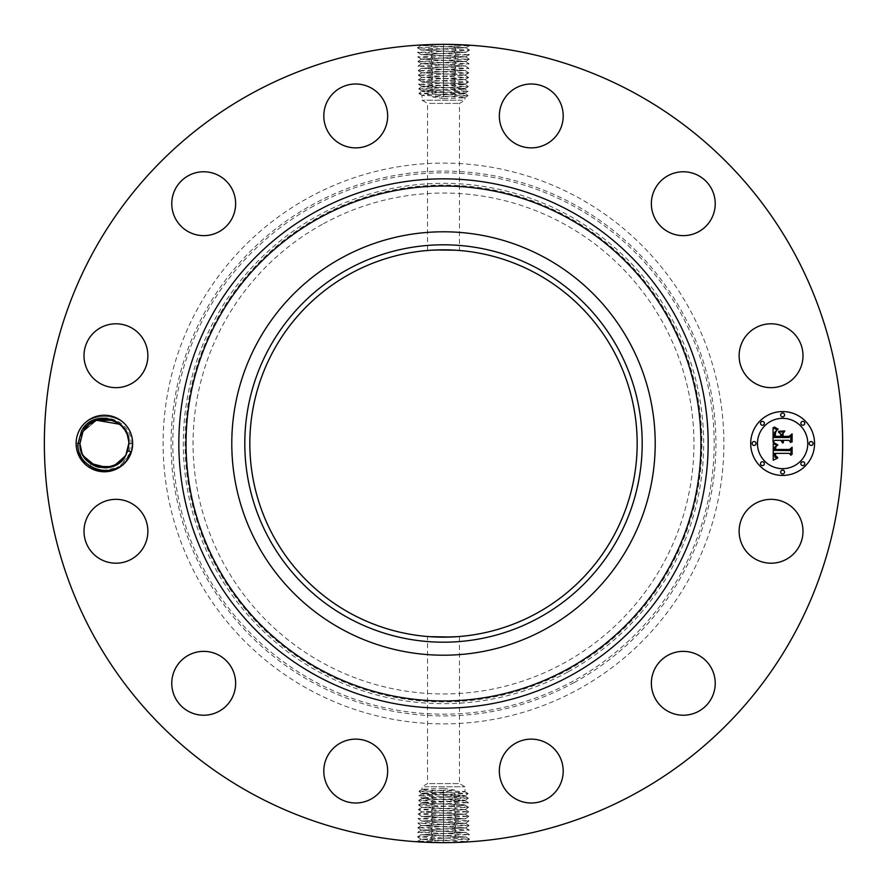<?xml version="1.0" encoding="UTF-8"?>
<svg xmlns="http://www.w3.org/2000/svg" width="887" height="887" viewBox="0 0 887 887"><rect width="100%" height="100%" fill="white"/><g stroke="black" fill="none" stroke-linecap="round" stroke-linejoin="round"><path stroke-width="0.67" stroke-dasharray="4.43 3.33" d="M429.485 783.598L459.466 783.598L429.485 783.598M424.673 786.769L464.954 786.769L424.673 786.769M443.5 637.165L429.485 636.655M443.5 788.332L454.709 790.129L443.5 792.202L424.673 792.989C419.507 793.377 422.345 793.765 433.211 794.153L462.327 795.317C467.493 795.706 464.655 796.094 453.789 796.482L424.673 797.646C419.507 798.034 422.345 798.422 433.211 798.81L462.327 799.985C467.493 800.362 464.655 800.75 453.789 801.149L424.673 802.314C419.507 802.691 422.345 803.079 433.211 803.478L443.5 803.844L468.403 802.646L418.664 800.362L468.258 798.078L418.808 795.794L468.114 793.521L418.941 791.304L443.5 790.129L443.5 788.332L424.673 789.097C419.507 789.463 422.356 789.84 433.222 790.217L464.954 791.692L464.954 786.769L459.466 783.598L459.466 636.511L457.515 636.655M424.673 789.097L422.046 789.452L422.046 786.769L427.534 783.598L427.534 636.511M450.984 637.021L459.466 636.511M536.347 273.54A193.665 193.665 0 0 1 613.46 536.347A193.665 193.665 0 0 1 350.653 613.46A193.665 193.665 0 0 1 273.54 350.653A193.665 193.665 0 0 1 536.347 273.54M462.327 791.337C467.493 791.703 464.644 792.08 453.778 792.457L422.046 793.932L418.941 791.304M436.016 249.979L431.492 250.201M443.5 249.835L455.508 250.201M323.433 223.712A250.444 250.444 0 0 1 663.288 323.433A250.444 250.444 0 0 1 563.567 663.288A250.444 250.444 0 0 1 223.712 563.567A250.444 250.444 0 0 1 323.433 223.712M424.673 793.577C419.507 793.943 422.356 794.32 433.222 794.697L464.954 796.171L468.125 793.588M443.5 792.202L443.5 790.129L454.709 790.129M424.673 792.989L422.046 793.366M462.327 795.317L464.954 795.694M429.485 103.402L459.466 103.402L429.485 103.402M424.673 797.646L422.079 798.056L418.808 795.872M462.327 795.816C467.493 796.182 464.644 796.559 453.778 796.936L422.046 798.023M342.005 629.293A211.705 211.705 0 0 1 257.707 342.005A211.705 211.705 0 0 1 544.995 257.707A211.705 211.705 0 0 1 629.293 544.995A211.705 211.705 0 0 1 342.005 629.293M462.327 100.231L422.046 100.231L462.327 100.231M424.673 798.056C419.507 798.422 422.356 798.799 433.222 799.176L464.954 800.651L468.269 798.145M462.327 799.985L464.954 800.351M443.5 98.668L432.291 96.871L443.5 94.798L462.327 94.011C467.493 93.623 464.655 93.235 453.789 92.847L424.673 91.683C419.507 91.294 422.345 90.906 433.211 90.518L462.327 89.354C467.493 88.966 464.655 88.578 453.789 88.19L424.673 87.015C419.507 86.638 422.345 86.25 433.211 85.851L462.327 84.686C467.493 84.309 464.655 83.921 453.789 83.522L443.5 83.156L418.597 84.354L468.336 86.638L418.742 88.922L468.192 91.206L418.886 93.479L468.059 95.696L443.5 96.871L443.5 98.668L462.327 97.903C467.493 97.537 464.644 97.16 453.778 96.783L422.046 95.308L422.046 100.231L427.534 103.402L427.534 250.489M462.327 97.903L464.954 97.548L464.954 100.231L459.466 103.402L459.466 250.489M424.673 95.663C419.507 95.297 422.356 94.92 433.222 94.543L464.954 93.068L468.059 95.696M462.327 800.296C467.493 800.662 464.644 801.039 453.778 801.416L422.046 802.89L418.664 800.429M424.673 802.314L422.046 802.68M462.327 93.423C467.493 93.057 464.644 92.68 453.778 92.303L422.046 90.829L418.875 93.412M443.5 94.798L443.5 96.871L432.291 96.871M462.327 94.011L464.954 93.634M454.421 842.506L417.389 841.419L469.545 839.135L417.522 836.851L469.4 834.578L417.666 832.294L469.256 830.01L417.81 827.737L469.112 825.453L417.954 823.169L468.979 820.885L418.099 818.612L468.835 816.328L418.243 814.044L468.691 811.771L418.387 809.487L455.53 808.013L453.789 805.906L460.619 805.485C465.742 805.174 466.307 804.886 462.327 804.642L464.921 805.041L468.414 802.713M460.608 805.485L421.99 807.303L465.076 809.576L453.867 810.352L455.53 808.013L468.547 807.203L418.531 804.919L443.5 803.822L462.327 804.642M424.673 802.535C419.507 802.901 422.356 803.278 433.222 803.655L462.327 804.775C465.819 805.008 465.819 805.252 462.304 805.485C465.819 805.252 465.819 805.008 462.327 804.775M424.673 91.683L422.046 91.306M462.327 89.354L464.921 88.944L468.192 91.128M424.673 91.184C419.507 90.818 422.356 90.441 433.222 90.064L464.954 88.977M309.075 197.435A280.392 280.392 0 0 1 689.565 309.075A280.392 280.392 0 0 1 577.925 689.565A280.392 280.392 0 0 1 197.435 577.925A280.392 280.392 0 0 1 309.075 197.435M453.789 805.795L455.463 803.456L453.778 801.416M464.954 805.008L468.547 807.203M252.141 793.787A399.15 399.15 0 0 1 93.213 252.141A399.15 399.15 0 0 1 634.859 93.213A399.15 399.15 0 0 1 793.787 634.859A399.15 399.15 0 0 1 252.141 793.787M439.575 44.372L469.611 45.581L417.455 47.865L469.478 50.149L417.6 52.422L469.334 54.706L417.744 56.99L469.19 59.263L417.888 61.547L469.046 63.831L418.021 66.115L468.901 68.388L418.165 70.672L468.757 72.956L418.309 75.229L468.613 77.513L418.453 79.797L468.469 82.081L443.5 83.178L424.673 82.358C420.693 82.114 421.258 81.826 426.381 81.515L465.01 79.697L421.924 77.424L465.154 75.14L453.9 74.364L455.563 76.703L453.822 78.821L421.957 77.357L465.154 75.029L421.813 72.789L465.265 70.516L421.635 68.299L465.409 65.948L421.491 63.731L465.586 61.458L421.347 59.174L465.719 56.89L421.203 54.617L465.83 52.266L421.059 50.049L465.974 47.698L420.948 45.425L432.656 44.605M464.056 44.882L432.579 44.494M447.425 842.628L443.5 842.65L443.5 840.477L466.052 841.575L454.344 842.395M445.396 842.65L443.5 842.65L443.5 838.193L420.992 839.335L443.5 840.477M422.944 842.118L443.5 842.65M799.087 546.58A31.932 31.932 0 0 1 755.757 559.298A31.932 31.932 0 0 1 743.04 515.957A31.932 31.932 0 0 1 786.37 503.251A31.932 31.932 0 0 1 799.087 546.58M666.68 656.025A31.932 31.932 0 0 1 710.565 666.68A31.932 31.932 0 0 1 699.91 710.565A31.932 31.932 0 0 1 656.025 699.91A31.932 31.932 0 0 1 666.68 656.025M530.515 739.137A31.932 31.932 0 0 1 563.19 770.304A31.932 31.932 0 0 1 532.023 802.99A31.932 31.932 0 0 1 499.348 771.812A31.932 31.932 0 0 1 530.515 739.137M371.043 743.04A31.932 31.932 0 0 1 383.749 786.37A31.932 31.932 0 0 1 340.42 799.087A31.932 31.932 0 0 1 327.702 755.757A31.932 31.932 0 0 1 371.043 743.04M230.975 666.68A31.932 31.932 0 0 1 220.32 710.565A31.932 31.932 0 0 1 176.435 699.91A31.932 31.932 0 0 1 187.09 656.025A31.932 31.932 0 0 1 230.975 666.68M147.863 530.515A31.932 31.932 0 0 1 116.696 563.19A31.932 31.932 0 0 1 84.01 532.023A31.932 31.932 0 0 1 115.188 499.348A31.932 31.932 0 0 1 147.863 530.515M143.96 371.043A31.932 31.932 0 0 1 100.63 383.749A31.932 31.932 0 0 1 87.913 340.42A31.932 31.932 0 0 1 131.243 327.702A31.932 31.932 0 0 1 143.96 371.043M220.32 230.975A31.932 31.932 0 0 1 176.435 220.32A31.932 31.932 0 0 1 187.09 176.435A31.932 31.932 0 0 1 230.975 187.09A31.932 31.932 0 0 1 220.32 230.975M356.485 147.863A31.932 31.932 0 0 1 323.81 116.696A31.932 31.932 0 0 1 354.977 84.01A31.932 31.932 0 0 1 387.652 115.188A31.932 31.932 0 0 1 356.485 147.863M515.957 143.96A31.932 31.932 0 0 1 503.251 100.63A31.932 31.932 0 0 1 546.58 87.913A31.932 31.932 0 0 1 559.298 131.243A31.932 31.932 0 0 1 515.957 143.96M656.025 220.32A31.932 31.932 0 0 1 666.68 176.435A31.932 31.932 0 0 1 710.565 187.09A31.932 31.932 0 0 1 699.91 230.975A31.932 31.932 0 0 1 656.025 220.32M739.137 356.485A31.932 31.932 0 0 1 770.304 323.81A31.932 31.932 0 0 1 802.99 354.977A31.932 31.932 0 0 1 771.812 387.652A31.932 31.932 0 0 1 739.137 356.485M782.622 411.568A31.932 31.932 0 0 0 750.69 443.5A31.932 31.932 0 0 0 782.622 475.432A31.932 31.932 0 0 0 814.554 443.5A31.932 31.932 0 0 0 782.622 411.568M462.327 88.944C467.493 88.578 464.644 88.201 453.778 87.824L422.046 86.349L418.731 88.855M424.673 87.015L422.046 86.649M129.203 457.06A28.284 28.284 0 0 1 90.829 468.314A28.284 28.284 0 0 1 79.564 429.94A28.284 28.284 0 0 1 117.938 418.686A28.284 28.284 0 0 1 129.203 457.06M433.178 808.079L431.503 805.74L433.222 803.655M453.789 805.906L421.99 807.403L465.087 809.687L421.879 811.927L465.22 814.244L421.735 816.483L465.365 818.701L421.591 821.052L465.509 823.269L421.414 825.542L465.653 827.826L421.281 830.11L465.797 832.383L421.17 834.734L465.941 836.951L443.5 838.193M432.668 44.716L443.456 44.35M441.604 44.35L443.5 44.405L443.5 46.523M454.332 842.284L443.544 842.65M128.371 448.201L125.832 455.219C115.432 477.206 78.511 468.081 79.941 443.356L82.923 431.781C93.323 409.794 130.256 418.919 128.826 443.644L125.832 455.219L113.813 466.052M782.622 468.658A25.158 25.158 0 0 0 807.78 443.5A25.158 25.158 0 0 0 782.622 418.342A25.158 25.158 0 0 0 757.465 443.5A25.158 25.158 0 0 0 782.622 468.658M754.072 445.44A1.94 1.94 0 0 0 756.012 443.5A1.94 1.94 0 0 0 754.072 441.56A1.94 1.94 0 0 0 752.143 443.5A1.94 1.94 0 0 0 754.072 445.44M782.622 416.89A1.94 1.94 0 0 0 784.551 414.95A1.94 1.94 0 0 0 782.622 413.02A1.94 1.94 0 0 0 780.682 414.95A1.94 1.94 0 0 0 782.622 416.89M762.432 425.25A1.94 1.94 0 0 0 764.372 423.321A1.94 1.94 0 0 0 762.432 421.38A1.94 1.94 0 0 0 760.503 423.321A1.94 1.94 0 0 0 762.432 425.25M811.161 445.44A1.94 1.94 0 0 0 813.102 443.5A1.94 1.94 0 0 0 811.161 441.56A1.94 1.94 0 0 0 809.232 443.5A1.94 1.94 0 0 0 811.161 445.44M802.802 425.25A1.94 1.94 0 0 0 804.742 423.321A1.94 1.94 0 0 0 802.802 421.38A1.94 1.94 0 0 0 800.872 423.321A1.94 1.94 0 0 0 802.802 425.25M782.622 470.11A1.94 1.94 0 0 0 780.682 472.05A1.94 1.94 0 0 0 782.622 473.98A1.94 1.94 0 0 0 784.551 472.05A1.94 1.94 0 0 0 782.622 470.11M762.432 461.75A1.94 1.94 0 0 0 760.503 463.679A1.94 1.94 0 0 0 762.432 465.62A1.94 1.94 0 0 0 764.372 463.679A1.94 1.94 0 0 0 762.432 461.75M802.802 461.75A1.94 1.94 0 0 0 800.872 463.679A1.94 1.94 0 0 0 802.802 465.62A1.94 1.94 0 0 0 804.742 463.679A1.94 1.94 0 0 0 802.802 461.75M424.673 86.704C419.507 86.338 422.356 85.961 433.222 85.584L464.954 84.11L468.336 86.571M462.327 84.686L464.954 84.32M131.088 451.738C123.736 481.752 74.763 474.578 76.437 443.5C74.696 407.51 133.926 407.366 132.318 443.5C134.07 479.49 74.841 479.634 76.437 443.5C74.696 407.51 133.926 407.366 132.318 443.5C134.07 479.49 74.841 479.634 76.437 443.5C74.696 407.51 133.926 407.366 132.318 443.5C134.07 479.49 74.841 479.634 76.437 443.5C74.708 407.455 134.059 407.455 132.318 443.5C134.059 479.545 74.708 479.545 76.437 443.5C74.708 407.455 134.059 407.455 132.318 443.5C134.059 479.545 74.708 479.545 76.437 443.5C74.708 407.455 134.059 407.455 132.318 443.5C134.059 479.545 74.708 479.545 76.437 443.5C74.708 407.455 134.059 407.455 132.318 443.5C134.059 479.545 74.708 479.545 76.437 443.5C74.696 407.51 133.926 407.366 132.318 443.5C134.07 479.49 74.841 479.634 76.437 443.5C74.696 407.51 133.926 407.366 132.318 443.5C134.07 479.49 74.841 479.634 76.437 443.5C74.696 407.51 133.926 407.366 132.318 443.5C134.07 479.49 74.841 479.634 76.437 443.5C74.696 407.51 133.926 407.366 132.318 443.5C134.07 479.49 74.841 479.634 76.437 443.5C74.696 407.51 133.926 407.366 132.318 443.5C134.07 479.49 74.841 479.634 76.437 443.5C74.696 407.51 133.926 407.366 132.318 443.5C134.07 479.49 74.841 479.634 76.437 443.5C74.696 407.51 133.926 407.366 132.318 443.5C134.07 479.49 74.841 479.634 76.437 443.5C74.696 407.51 133.926 407.366 132.318 443.5L131.088 451.738L119.29 467.139L100.32 471.141L83.234 461.761L76.437 443.5C74.696 407.51 133.926 407.366 132.318 443.5C134.07 479.49 74.841 479.634 76.437 443.5C74.696 407.51 133.926 407.366 132.318 443.5C133.272 464.866 106.495 479.379 89.11 466.895C105.121 474.645 118.115 471.163 128.083 456.45L131.11 443.445C131.675 416.524 92.292 408.452 82.236 431.404L79.442 443.633C79.852 451.361 83.012 457.637 88.922 462.437L89.831 463.147M89.11 466.895L91.228 464.112A24.448 24.448 0 0 1 88.922 462.437M433.178 808.179L431.437 810.297L433.1 812.636L421.846 811.971M453.867 810.352L421.846 811.86M453.9 74.364L421.802 72.823L465.298 70.472L421.669 68.232L465.442 65.915L421.491 63.631L465.553 61.391L421.347 59.063L465.73 56.79L421.236 54.55L465.875 52.222L421.092 49.982L465.985 47.732L420.915 45.492L432.656 44.716L430.982 47.055L432.734 49.162M433.1 812.636L465.198 814.177L421.702 816.528L465.331 818.768L421.558 821.085L465.509 823.369L421.447 825.609L465.653 827.937L421.27 830.21L465.764 832.449L421.125 834.778L465.908 837.018L421.015 839.268L466.085 841.508L454.344 842.284L456.018 839.945L454.266 837.838M422.046 81.992L424.673 82.358M426.392 81.515L464.976 79.642L453.822 78.821M462.327 84.465C467.493 84.099 464.644 83.722 453.778 83.345L424.673 82.225C421.181 81.992 421.181 81.748 424.696 81.515L424.707 81.515C421.181 81.748 421.181 81.992 424.673 82.225M107.482 467.748L111.33 466.939M91.228 464.112C105.076 471.119 116.618 468.159 125.832 455.219L128.826 443.356L126.752 433.632L128.826 443.356L125.832 455.219L128.826 443.644C130.256 418.908 93.323 409.794 82.923 431.781L88.656 424.784L82.923 431.781L79.941 443.356C78.511 468.081 115.432 477.206 125.832 455.219C115.432 477.206 78.511 468.081 79.941 443.356L82.923 431.781C93.323 409.794 130.256 418.919 128.826 443.644L125.832 455.219L120.111 462.216L125.832 455.219L128.826 443.644C130.256 418.908 93.323 409.794 82.923 431.781L96.661 420.305L88.678 424.773L96.661 420.305L82.923 431.781L79.941 443.356C78.511 468.081 115.432 477.206 125.832 455.219L128.826 443.356L125.832 455.219C115.432 477.206 78.511 468.081 79.941 443.356L82.923 431.781C93.656 409.606 130.034 419.041 128.826 443.644L125.832 455.219L128.826 443.644C130.256 418.908 93.323 409.794 82.923 431.781L79.941 443.356C78.721 467.959 115.11 477.394 125.832 455.219L128.826 443.356L126.686 433.499L128.826 443.345L125.832 455.219L112.926 466.407L95.796 466.396L112.926 466.407L125.832 455.219L120.111 462.216L125.832 455.219C115.432 477.206 78.511 468.081 79.941 443.356L82.923 431.781L79.941 443.644L82.014 453.368L83.411 456.073L89.376 462.803M433.211 81.205L431.537 83.544L433.222 85.584M125.344 430.927L119.379 424.197M112.15 420.316L117.306 422.755M453.922 814.92L455.608 812.581L453.856 810.463M773.065 443.489L777.289 445.518L774.761 447.037L774.318 450.408L789.452 450.574L790.971 448.933L790.971 455.308L789.341 453.357L775.449 453.357L775.715 455.951L777.677 457.437L775.593 456.483L775.094 453.512L774.406 453.357L774.916 457.138L777.533 458.18L773.209 460.209L773.065 443.489M773.941 442.613L777.888 444.997L773.941 442.613M776.125 446.338L775.46 449.454L789.485 449.465L792.113 447.248L792.113 454.377L791.736 448.013L789.596 449.886L775.061 449.886L775.227 447.325L776.125 446.338M773.065 442.203L773.065 427.722L777.256 430.007L774.595 432.246L774.218 437.535L780.76 437.535L780.76 436.681L774.994 436.681L775.171 432.501L776.413 430.871L775.449 432.712L775.371 436.326L780.76 436.326L780.76 434.22L778.398 431.991L784.241 431.991L781.924 434.342L781.924 437.535L788.964 437.535L790.772 435.75L790.772 442.602L788.964 440.318L782.955 440.318L783.476 442.469L781.924 440.318L782.733 443.09L780.76 440.318L774.861 440.318L773.065 442.203M773.919 426.658L778.187 429.175L775.815 428.565L773.919 426.658M778.886 430.971L784.917 430.971L778.886 430.971M783.099 433.466L783.099 436.326L789.075 436.326L792.113 433.876L792.113 441.959L791.736 434.652L789.242 436.681L782.722 436.681L783.099 433.466M82.014 453.368L83.411 456.073L82.014 453.368M96.206 466.54L97.115 466.839M112.095 466.695L120.089 462.227L112.106 466.695L120.089 462.227L107.46 467.748M453.933 815.02L455.674 817.138L454 819.477M433.033 817.304L431.293 819.422L432.967 821.761M95.63 466.329L98.013 467.105M454.166 56.114L455.84 58.453L454.1 60.571M432.834 830.886L431.16 828.547L432.9 826.429M433.078 72.08L431.392 74.419L433.144 76.537M432.967 821.872L431.226 823.979L432.9 826.318M432.867 58.398L431.193 60.737L432.934 62.855M454.133 828.602L455.807 826.263L454.066 824.145M433.067 71.98L431.326 69.862L433 67.523M94.687 465.941L96.75 466.728M417.81 827.737L421.414 825.542M454.1 60.682L455.774 63.021L454.033 65.128M469.19 59.263L465.586 61.458M98.457 467.216L95.497 466.274L112.771 466.462L125.832 455.219C115.776 476.785 79.054 468.813 79.941 443.356L82.923 431.781C93.656 409.606 130.034 419.041 128.826 443.644L125.832 455.219L128.826 443.644C130.034 419.041 93.656 409.606 82.923 431.781L82.923 431.781C93.323 409.794 130.256 418.919 128.826 443.644L125.832 455.219C115.11 477.394 78.721 467.959 79.941 443.356L82.923 431.781L79.941 443.644L82.07 453.501L90.13 463.358L83.323 455.907M125.444 431.093L119.124 423.997M111.795 420.205L104.256 419.052M104.234 419.052L96.361 420.405M453.967 69.696L455.707 67.578L454.033 65.239M432.934 62.955L431.259 65.294L433.011 67.412M104.511 467.948L90.219 463.424L104.5 467.948L112.327 466.617L104.533 467.948M94.964 420.937L82.923 431.781L96.661 420.305L88.678 424.762L96.661 420.305L82.923 431.781C93.323 409.794 130.256 418.908 128.826 443.644L125.832 455.219L128.826 443.356L126.686 433.499M128.937 443.644L132.318 443.5L128.826 443.356L125.832 455.219L128.826 443.644C130.256 418.908 93.323 409.794 82.923 431.781L79.941 443.356L76.437 443.5L79.941 443.644L82.923 431.781C93.323 409.794 130.256 418.908 128.826 443.644L132.318 443.5L128.826 443.356L125.832 455.219C115.432 477.206 78.511 468.081 79.941 443.356L76.437 443.5L79.941 443.644L82.923 431.781L79.941 443.356L76.437 443.5L79.941 443.644C79.054 467.992 114.966 477.372 125.832 455.219L128.826 443.644C130.256 418.919 93.323 409.794 82.923 431.781L79.941 443.356C78.511 468.081 115.432 477.206 125.832 455.219L128.826 443.644L132.318 443.5L128.826 443.356C129.713 419.008 93.8 409.628 82.923 431.781C93.323 409.794 130.256 418.919 128.826 443.644L132.318 443.5L128.826 443.356L125.832 455.219L120.111 462.216L125.832 455.219C115.432 477.206 78.511 468.081 79.941 443.356L76.437 443.5L79.941 443.644L82.923 431.781L79.941 443.356L76.437 443.5L79.941 443.644C79.054 467.992 114.966 477.372 125.832 455.219L128.826 443.644C130.256 418.908 93.323 409.794 82.923 431.781L88.656 424.784L82.923 431.781L79.941 443.356C78.721 467.959 115.11 477.394 125.832 455.219L128.826 443.644L132.318 443.5L128.826 443.356L125.832 455.219L128.826 443.644C130.034 419.041 93.656 409.606 82.923 431.781L79.941 443.356C78.511 468.081 115.432 477.206 125.832 455.219C115.11 477.394 78.732 467.959 79.941 443.356L82.923 431.781L79.941 443.644L82.07 453.501M132.318 443.5L128.826 443.356L132.318 443.5L128.826 443.356L126.752 433.632M96.661 420.305L82.923 431.781L79.941 443.644L76.437 443.5L79.442 443.633M78.045 443.567L79.941 443.356C78.511 468.081 115.432 477.206 125.832 455.219M95.508 466.274L98.402 467.205M453.789 796.482L455.33 794.331L453.778 792.457M443.5 794.53L443.5 790.572M433.211 794.153L431.703 792.047L433.222 790.217M433.211 798.81L431.636 796.615L433.222 794.697M443.5 796.859L443.5 792.812M567.381 670.273A258.405 258.405 0 0 0 670.273 319.619A258.405 258.405 0 0 0 319.619 216.727A258.405 258.405 0 0 0 216.727 567.381A258.405 258.405 0 0 0 567.381 670.273M443.5 799.187L443.5 795.051M453.789 801.149L455.397 798.899L453.778 796.936M568.234 671.825A260.168 260.168 0 0 0 671.825 318.766A260.168 260.168 0 0 0 318.766 215.175A260.168 260.168 0 0 0 215.175 568.234A260.168 260.168 0 0 0 568.234 671.825M433.211 803.478L431.57 801.172L433.222 799.176M443.5 806.161L443.5 797.291M313.732 205.961A270.668 270.668 0 0 0 205.961 573.268A270.668 270.668 0 0 0 573.268 681.039A270.668 270.668 0 0 0 681.039 313.732A270.668 270.668 0 0 0 313.732 205.961M443.5 801.538L443.5 799.531M433.211 90.518L431.67 92.669L433.222 94.543M443.5 92.47L443.5 96.428M453.789 92.847L455.297 94.953L453.778 96.783M453.789 88.19L455.364 90.385L453.778 92.303M443.5 90.141L443.5 94.188M574.111 682.58A272.431 272.431 0 0 0 682.58 312.889A272.431 272.431 0 0 0 312.889 204.42A272.431 272.431 0 0 0 204.42 574.111A272.431 272.431 0 0 0 574.111 682.58M443.5 803.822L443.5 801.77M443.5 87.813L443.5 91.949M433.211 85.851L431.603 88.101L433.222 90.064M443.5 808.434L443.5 804.01M453.789 83.522L455.43 85.828L453.778 87.824M443.5 80.839L443.5 89.709M443.5 810.718L443.5 806.261M455.885 44.538L454.299 46.889M443.5 44.35L443.5 48.807M431.115 842.462L432.701 840.111M443.5 85.462L443.5 87.469M443.5 46.634L443.5 51.08M443.5 840.366L443.5 835.92M443.5 83.178L443.5 85.23M453.834 78.921L455.497 81.26L453.778 83.345M443.5 813.002L443.5 808.545M454.299 46.989L455.973 49.328L454.233 51.446M432.701 840.011L431.027 837.672L432.767 835.554M433.133 76.648L431.47 78.987L433.211 81.094M443.5 78.566L443.5 82.99M443.5 815.286L443.5 810.829M433.033 817.204L431.359 814.865L433.111 812.747M432.734 49.273L431.06 51.612L432.801 53.73M443.5 48.907L443.5 53.364M454.266 837.727L455.94 835.388L454.199 833.27M443.5 838.093L443.5 833.636M443.5 76.282L443.5 80.739M443.5 817.559L443.5 813.102M454.233 51.557L455.907 53.896L454.166 56.014M443.5 51.191L443.5 55.648M432.767 835.443L431.093 833.104L432.834 830.986M443.5 835.809L443.5 831.352M443.5 819.843L443.5 815.386M432.801 53.83L431.126 56.169L432.867 58.287M443.5 53.475L443.5 57.932M454.199 833.17L455.874 830.831L454.133 828.713M443.5 833.525L443.5 829.068M443.5 73.998L443.5 78.455M443.5 822.127L443.5 817.67M454.066 824.045L455.741 821.706L453.989 819.588M443.5 55.748L443.5 60.205M443.5 831.252L443.5 826.795M443.5 71.714L443.5 76.171M453.967 69.796L455.641 72.135L453.889 74.253M443.5 824.4L443.5 819.954M443.5 58.032L443.5 62.489M443.5 828.968L443.5 824.511M443.5 69.441L443.5 73.898M443.5 826.684L443.5 822.227M443.5 60.316L443.5 64.773M443.5 67.157L443.5 71.614M443.5 62.6L443.5 67.046M443.5 64.873L443.5 69.33M468.114 793.521L464.921 791.659M418.952 791.237L422.079 789.419M418.808 795.794L422.079 793.887M468.258 798.078L464.921 796.127M418.664 800.362L422.079 798.367M468.403 802.646L464.921 800.606M418.886 93.479L422.079 95.341M468.048 95.763L464.921 97.581M468.192 91.206L464.921 93.113M418.531 804.919L422.079 802.846M418.742 88.922L422.079 90.873M418.52 804.986L422.012 807.336M468.336 86.638L464.921 88.633M468.558 807.27L465.054 809.62M420.915 45.492L420.272 45.026M466.085 841.508L466.728 841.974M418.597 84.354L422.079 86.394M465.087 809.576L468.691 811.771M418.387 809.487L422.024 807.358M469.611 45.581L465.974 47.698M417.444 47.798L420.948 45.459M417.389 841.419L421.026 839.302M469.556 839.202L466.052 841.541M418.453 79.797L422.079 81.914L418.586 84.287M468.469 82.081L464.921 84.154M418.376 809.554L421.879 811.893M417.455 47.865L421.092 49.982L417.589 52.355M469.545 839.135L465.908 837.018L469.411 834.645M468.48 82.014L464.988 79.664M468.691 811.838L465.198 814.177M418.243 814.044L421.879 811.927M469.478 50.082L465.985 47.732M417.522 836.918L421.015 839.268M418.442 79.73L421.946 77.38M418.232 814.111L421.735 816.461L418.099 818.612M468.835 816.328L465.187 814.199M469.478 50.149L465.83 52.266L469.334 54.639M417.522 836.851L421.17 834.734L417.666 832.361M421.913 77.424L418.309 75.229M468.613 77.513L464.976 79.642M468.835 816.395L465.342 818.745L468.979 820.885M417.6 52.422L421.236 54.55L417.733 56.923M469.4 834.578L465.764 832.449L469.267 830.077M468.624 77.446L465.121 75.107M418.087 818.679L421.591 821.018L417.954 823.169M469.334 54.706L465.697 56.823M417.666 832.294L421.303 830.177M418.309 75.162L421.802 72.823M468.757 72.956L465.121 75.073M468.979 820.952L465.487 823.302M469.201 59.196L465.697 56.857M417.744 56.99L421.38 59.107M417.799 827.804L421.303 830.143M469.256 830.01L465.62 827.893M468.768 72.889L465.265 70.539L468.901 68.388M418.165 70.672L421.813 72.801M469.112 825.453L465.475 823.324M417.943 823.236L421.447 825.586M417.877 61.48L421.369 59.141M469.123 825.52L465.631 827.859M418.165 70.605L421.658 68.255L418.021 66.115M469.057 63.764L465.553 61.414M417.888 61.547L421.525 63.676M468.913 68.321L465.409 65.982L469.046 63.831M418.021 66.048L421.513 63.698"/><path stroke-width="1.33" d="M457.515 636.655L443.5 637.165M429.485 636.655L450.984 637.021M536.347 273.54A193.665 193.665 0 0 1 613.46 536.347A193.665 193.665 0 0 1 350.653 613.46A193.665 193.665 0 0 1 273.54 350.653A193.665 193.665 0 0 1 536.347 273.54M348.236 269.127A198.699 198.699 0 0 1 617.873 348.236A198.699 198.699 0 0 1 538.764 617.873A198.699 198.699 0 0 1 269.127 538.764A198.699 198.699 0 0 1 348.236 269.127M431.492 250.201L443.5 249.835M455.508 250.201L436.016 249.979M342.005 629.293A211.705 211.705 0 0 1 342.005 257.707A211.705 211.705 0 0 1 655.205 443.5A211.705 211.705 0 0 1 342.005 629.293M634.859 93.213A399.15 399.15 0 0 1 793.787 634.859A399.15 399.15 0 0 1 252.141 793.787A399.15 399.15 0 0 1 93.213 252.141A399.15 399.15 0 0 1 634.859 93.213M79.564 429.94A28.284 28.284 0 0 1 117.938 418.686A28.284 28.284 0 0 1 129.203 457.06A28.284 28.284 0 0 1 90.829 468.314A28.284 28.284 0 0 1 79.564 429.94M743.04 515.957A31.932 31.932 0 0 1 786.37 503.251A31.932 31.932 0 0 1 799.087 546.58A31.932 31.932 0 0 1 755.757 559.298A31.932 31.932 0 0 1 743.04 515.957M699.91 710.565A31.932 31.932 0 0 1 656.025 699.91A31.932 31.932 0 0 1 666.68 656.025A31.932 31.932 0 0 1 710.565 666.68A31.932 31.932 0 0 1 699.91 710.565M532.023 802.99A31.932 31.932 0 0 1 499.348 771.812A31.932 31.932 0 0 1 530.515 739.137A31.932 31.932 0 0 1 563.19 770.304A31.932 31.932 0 0 1 532.023 802.99M340.42 799.087A31.932 31.932 0 0 1 327.702 755.757A31.932 31.932 0 0 1 371.043 743.04A31.932 31.932 0 0 1 383.749 786.37A31.932 31.932 0 0 1 340.42 799.087M176.435 699.91A31.932 31.932 0 0 1 187.09 656.025A31.932 31.932 0 0 1 230.975 666.68A31.932 31.932 0 0 1 220.32 710.565A31.932 31.932 0 0 1 176.435 699.91M84.01 532.023A31.932 31.932 0 0 1 115.188 499.348A31.932 31.932 0 0 1 147.863 530.515A31.932 31.932 0 0 1 116.696 563.19A31.932 31.932 0 0 1 84.01 532.023M87.913 340.42A31.932 31.932 0 0 1 131.243 327.702A31.932 31.932 0 0 1 143.96 371.043A31.932 31.932 0 0 1 100.63 383.749A31.932 31.932 0 0 1 87.913 340.42M187.09 176.435A31.932 31.932 0 0 1 230.975 187.09A31.932 31.932 0 0 1 220.32 230.975A31.932 31.932 0 0 1 176.435 220.32A31.932 31.932 0 0 1 187.09 176.435M354.977 84.01A31.932 31.932 0 0 1 387.652 115.188A31.932 31.932 0 0 1 356.485 147.863A31.932 31.932 0 0 1 323.81 116.696A31.932 31.932 0 0 1 354.977 84.01M546.58 87.913A31.932 31.932 0 0 1 559.298 131.243A31.932 31.932 0 0 1 515.957 143.96A31.932 31.932 0 0 1 503.251 100.63A31.932 31.932 0 0 1 546.58 87.913M710.565 187.09A31.932 31.932 0 0 1 699.91 230.975A31.932 31.932 0 0 1 656.025 220.32A31.932 31.932 0 0 1 666.68 176.435A31.932 31.932 0 0 1 710.565 187.09M802.99 354.977A31.932 31.932 0 0 1 771.812 387.652A31.932 31.932 0 0 1 739.137 356.485A31.932 31.932 0 0 1 770.304 323.81A31.932 31.932 0 0 1 802.99 354.977M782.622 411.568A31.932 31.932 0 0 1 814.554 443.5A31.932 31.932 0 0 1 782.622 475.432A31.932 31.932 0 0 1 750.69 443.5A31.932 31.932 0 0 1 782.622 411.568M420.272 45.026L432.579 44.494M443.5 44.35C467.327 44.649 479.734 45.802 455.885 44.538L455.009 44.516M464.056 44.882L469.622 45.514M466.728 841.974L454.421 842.506M443.5 842.65C419.673 842.351 407.266 841.198 431.115 842.462L431.991 842.484M422.944 842.118L417.378 841.486M127.673 450.94L131.088 451.738L128.803 456.838C116.762 481.453 75.938 470.11 78.056 443.433L81.515 431.015C92.847 407.953 131.043 418.731 128.937 443.644L128.371 448.201A24.448 24.448 0 0 1 127.673 450.94L125.832 455.219C115.498 477.062 78.821 468.236 79.941 443.644L82.923 431.781C92.924 410.348 129.402 418.032 128.826 443.356L125.832 455.219L117.173 464.333L105.043 467.937L92.791 465.021L83.411 456.073L96.206 466.54M782.622 468.658A25.158 25.158 0 0 0 807.78 443.5A25.158 25.158 0 0 0 782.622 418.342A25.158 25.158 0 0 0 757.465 443.5A25.158 25.158 0 0 0 782.622 468.658M754.072 445.44A1.94 1.94 0 0 0 756.012 443.5A1.94 1.94 0 0 0 754.072 441.56A1.94 1.94 0 0 0 752.143 443.5A1.94 1.94 0 0 0 754.072 445.44M782.622 416.89A1.94 1.94 0 0 0 784.551 414.95A1.94 1.94 0 0 0 782.622 413.02A1.94 1.94 0 0 0 780.682 414.95A1.94 1.94 0 0 0 782.622 416.89M762.432 425.25A1.94 1.94 0 0 0 764.372 423.321A1.94 1.94 0 0 0 762.432 421.38A1.94 1.94 0 0 0 760.503 423.321A1.94 1.94 0 0 0 762.432 425.25M811.161 445.44A1.94 1.94 0 0 0 813.102 443.5A1.94 1.94 0 0 0 811.161 441.56A1.94 1.94 0 0 0 809.232 443.5A1.94 1.94 0 0 0 811.161 445.44M802.802 425.25A1.94 1.94 0 0 0 804.742 423.321A1.94 1.94 0 0 0 802.802 421.38A1.94 1.94 0 0 0 800.872 423.321A1.94 1.94 0 0 0 802.802 425.25M782.622 470.11A1.94 1.94 0 0 0 780.682 472.05A1.94 1.94 0 0 0 782.622 473.98A1.94 1.94 0 0 0 784.551 472.05A1.94 1.94 0 0 0 782.622 470.11M762.432 461.75A1.94 1.94 0 0 0 760.503 463.679A1.94 1.94 0 0 0 762.432 465.62A1.94 1.94 0 0 0 764.372 463.679A1.94 1.94 0 0 0 762.432 461.75M802.802 461.75A1.94 1.94 0 0 0 800.872 463.679A1.94 1.94 0 0 0 802.802 465.62A1.94 1.94 0 0 0 804.742 463.679A1.94 1.94 0 0 0 802.802 461.75M89.831 463.147L107.482 467.748M111.33 466.939L113.813 466.052M773.264 443.6L777.289 445.518L774.761 447.037L774.318 450.408L789.452 450.574L790.971 448.933L790.971 455.308L789.341 453.357L775.449 453.357L775.715 455.951L777.677 457.437L775.593 456.483L775.094 453.512L774.406 453.357L774.916 457.138L777.533 458.18L773.209 460.209L773.264 443.6M774.207 442.801L777.888 444.997L774.207 442.801M775.992 446.56L775.46 449.454L789.485 449.465L792.113 447.248L792.113 454.377L791.736 448.013L789.596 449.886L775.061 449.886L775.992 446.56M773.065 427.722L777.256 430.007L774.595 432.246L774.218 437.535L780.76 437.535L780.76 436.681L774.994 436.681L775.171 432.501L776.413 430.871L775.449 432.712L775.371 436.326L780.76 436.326L780.76 434.22L778.398 431.991L784.241 431.991L781.924 434.342L781.924 437.535L788.964 437.535L790.772 435.75L790.772 442.602L788.964 440.318L782.955 440.318L783.476 442.469L781.924 440.318L782.733 443.09L780.76 440.318L774.861 440.318L773.065 442.203L773.065 427.722M774.373 427.046L778.187 429.175L775.815 428.565L774.373 427.046M784.917 430.971L778.675 431.337L784.917 430.971M783.099 436.326L789.075 436.326L792.113 433.876L792.113 441.959L791.736 434.652L789.242 436.681L782.722 436.681L783.099 433.466L783.099 436.326M128.937 443.356L128.826 443.345C129.402 418.032 92.924 410.348 82.923 431.781C92.924 410.348 129.402 418.032 128.826 443.356L125.832 455.219L117.173 464.333L105.043 467.937L92.791 465.021L83.411 456.073L95.63 466.329M126.752 433.632L125.344 430.927M119.379 424.197L114.068 421.059L119.379 424.197L114.068 421.059L119.379 424.197L114.068 421.059L119.379 424.197L114.068 421.059L119.379 424.197L96.661 420.305L111.795 420.205M78.045 443.567L79.941 443.644L82.014 453.368L83.411 456.073L95.497 466.274L83.411 456.073L96.04 466.473L112.106 466.695L97.115 466.839M79.941 443.644L82.014 453.368L79.941 443.644L82.014 453.368L79.941 443.644L82.923 431.781L79.941 443.644L82.014 453.368L79.941 443.644L82.923 431.781L79.941 443.644L82.014 453.368L79.941 443.644L82.07 453.501L83.323 455.907L95.508 466.274M98.013 467.105L112.106 466.695L96.75 466.728M89.376 462.803L94.687 465.941M126.686 433.499L125.444 431.093M119.124 423.997L117.306 422.755M96.428 420.383L88.888 424.596L96.428 420.383M88.467 424.94L83.034 431.592L88.456 424.951M119.867 462.426L112.327 466.617L119.812 462.471M120.31 462.049L125.732 455.408L120.31 462.049M96.361 420.405L94.964 420.937M128.826 443.356L125.832 455.219M82.07 453.501L83.323 455.907M98.457 467.216L112.106 466.695M111.884 420.227L96.661 420.305L111.884 420.227M112.15 420.316L96.661 420.305M98.402 467.205L107.46 467.748M320.074 669.441A257.452 257.452 0 0 1 217.559 320.074A257.452 257.452 0 0 1 566.926 217.559A257.452 257.452 0 0 1 669.441 566.926A257.452 257.452 0 0 1 320.074 669.441M316.615 675.761A264.659 264.659 0 0 1 211.239 316.615A264.659 264.659 0 0 1 570.385 211.239A264.659 264.659 0 0 1 675.761 570.385A264.659 264.659 0 0 1 316.615 675.761"/></g></svg>
